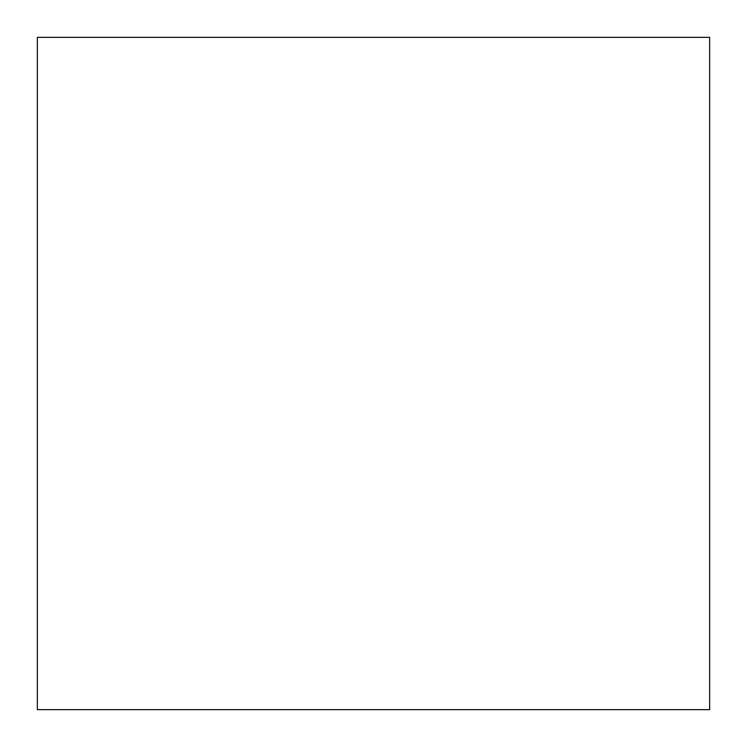 <?xml version="1.0" encoding="UTF-8"?>
<svg xmlns="http://www.w3.org/2000/svg" width="747" height="747" viewBox="0 0 747 747"><rect width="100%" height="100%" fill="white"/><g stroke="black" fill="none" stroke-linecap="round" stroke-linejoin="round"><path stroke-width="1.12" d="M709.65 709.65L709.65 37.35L37.35 37.35L37.35 709.65L709.65 709.65L709.65 37.35L37.35 37.35L37.35 709.65L709.65 709.65"/></g></svg>
